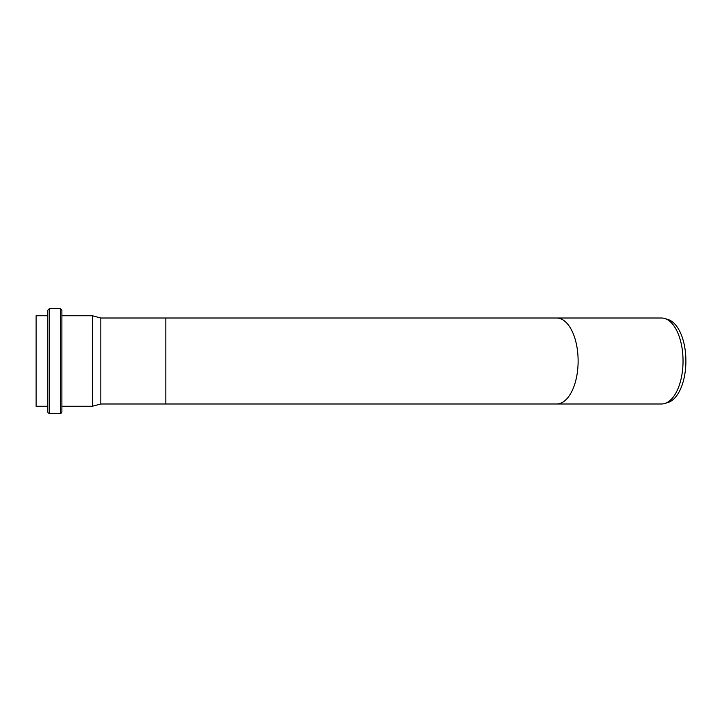 <?xml version="1.0" encoding="UTF-8"?>
<svg xmlns="http://www.w3.org/2000/svg" width="722" height="722" viewBox="0 0 722 722"><rect width="100%" height="100%" fill="white"/><g stroke="black" fill="none" stroke-linecap="round" stroke-linejoin="round"><path stroke-width="1.08" d="M664.872 403.472L668.175 402.434A41.939 20.974 -90 0 0 685.9 361A41.939 20.974 -90 0 0 668.175 319.566L664.872 318.528A42.986 21.498 90 0 1 683.039 361A42.986 21.498 90 0 1 664.872 403.472A42.986 21.498 90 0 1 661.542 403.986L165.843 403.986L165.843 318.014L556.635 318.014A42.986 21.498 90 0 1 578.123 361A42.986 21.498 90 0 1 556.635 403.986M556.635 318.014L661.542 318.014A42.986 21.498 90 0 1 664.872 318.528M61.893 411.802L61.893 310.198L60.332 308.637L60.332 413.363A1.561 1.561 0 0 0 61.893 411.802M49.385 308.637L49.385 413.363A1.561 1.561 0 0 1 47.823 411.802L47.823 310.198L49.385 308.637L60.332 308.637M61.893 315.749L92.371 315.749L92.371 406.251L61.893 406.251M92.371 315.749L100.836 318.014L100.836 403.986L92.371 406.251M47.823 315.749L36.1 315.749L36.1 406.251L47.823 406.251M49.385 413.363L60.332 413.363M100.836 403.986L165.843 403.986M100.836 318.014L165.843 318.014"/></g></svg>
